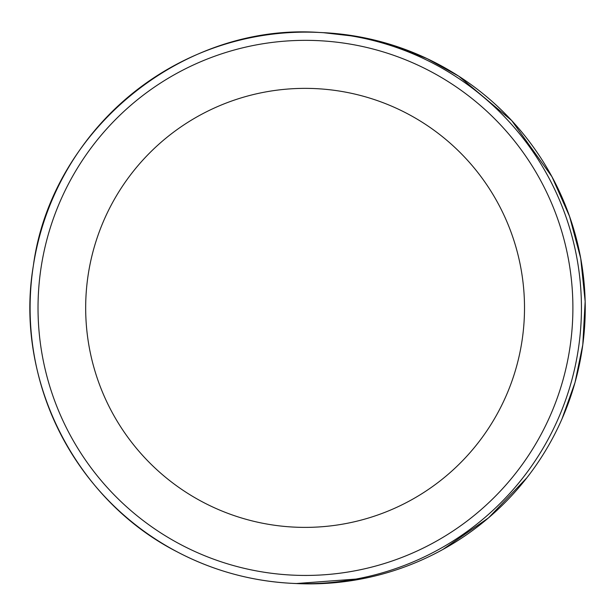 <?xml version="1.0" encoding="UTF-8"?>
<svg xmlns="http://www.w3.org/2000/svg" width="616" height="616" viewBox="0 0 616 616"><rect width="100%" height="100%" fill="white"/><g stroke="black" fill="none" stroke-linecap="round" stroke-linejoin="round"><path stroke-width="0.92" d="M499.168 410.279A219.512 219.419 92.8 0 1 119.396 424.817A219.512 219.419 92.8 0 1 296.704 88.527A219.512 219.419 92.8 0 1 499.168 410.279M180.688 544.544A267.544 267.436 92.8 0 1 68.915 183.083A267.544 267.436 92.8 0 1 430.23 71.24A267.544 267.436 92.8 0 1 542.003 432.702A267.544 267.436 92.8 0 1 180.688 544.544M177.162 551.836A275.775 275.66 92.8 0 1 319.188 32.456A275.775 275.66 92.8 0 1 549.595 436.559A275.775 275.66 92.8 0 1 177.162 551.836M296.157 583.545L292.354 583.36C251.651 581.265 213.251 570.763 177.154 551.836C74.852 499.707 14.168 378.955 33.349 265.719C51.321 130.014 182.652 22.807 319.188 32.456L322.992 32.64A275.775 275.66 92.8 0 1 553.399 436.744A275.775 275.66 92.8 0 1 296.157 583.545L363.702 578.501M442.865 549.487L488.496 517.894L526.873 477.777M562.038 418.811L575.028 382.498L582.79 344.798L585.162 301.486L580.719 258.335L569.569 216.416L551.982 176.761L511.719 120.582L458.758 76.184L427.258 58.705L393.74 45.476L358.789 36.744L322.992 32.64"/></g></svg>
